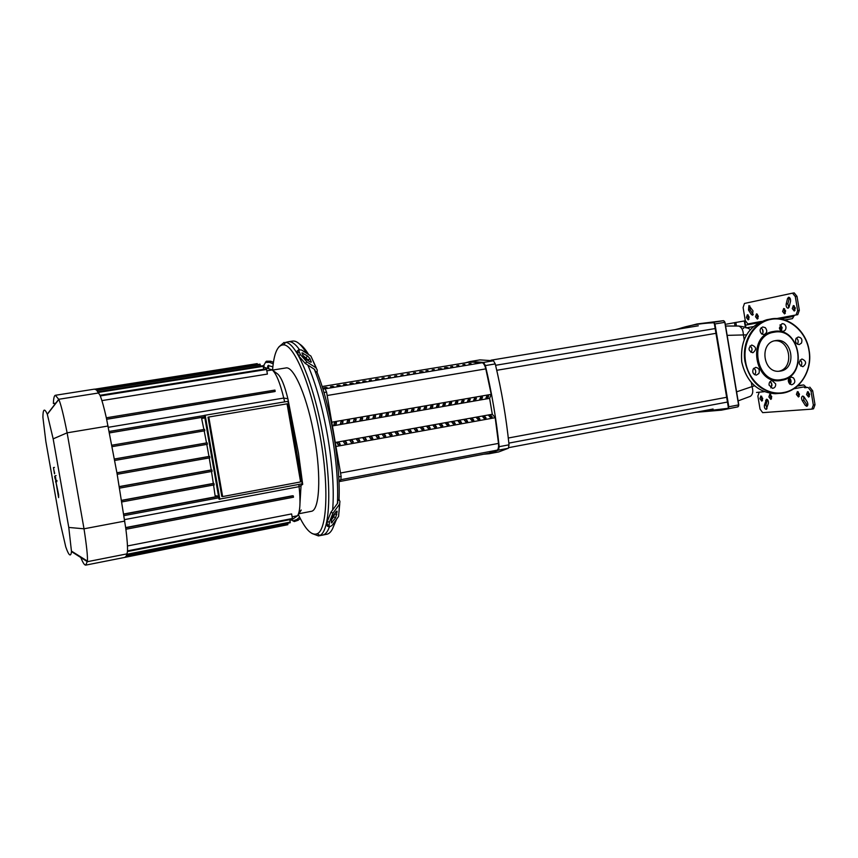 <?xml version="1.0" encoding="UTF-8"?>
<svg xmlns="http://www.w3.org/2000/svg" width="858" height="858" viewBox="0 0 858 858"><rect width="100%" height="100%" fill="white"/><g stroke="black" fill="none" stroke-linecap="round" stroke-linejoin="round"><path stroke-width="1.29" d="M495.195 417.696L498.498 443.404C498.777 447.029 498.337 449.281 497.157 450.15L488.76 453.26L338.953 481.649M322.104 386.54L470.323 362.012L482.26 362.709C483.676 363.266 484.856 365.326 485.81 368.876L491.226 394.358L332.647 422.05L491.248 394.358L489.596 398.348L492.31 414.264L336.186 442.32M371.321 379.912L369.24 380.255L371.417 380.459M434.18 369.487L432.175 369.819L434.277 370.023M339.135 385.242L337.022 385.596L340.347 385.617L339.135 385.242L339.232 385.8M345.613 384.169L343.511 384.513L344.734 384.888L346.836 384.534L345.613 384.169L345.71 384.727M358.505 382.035L356.413 382.378L357.679 382.743L359.77 382.389L358.505 382.035L358.601 382.593M377.692 378.85L375.622 379.193L379.011 379.204L377.692 378.85L377.788 379.408M390.39 376.748L388.331 377.08L390.476 377.295M396.696 375.697L394.648 376.04L396.793 376.244M326.115 387.398L323.992 387.752L327.295 387.784L326.115 387.398L326.212 387.966M421.771 371.535L419.744 371.879L423.198 371.868L421.771 371.535L421.857 372.093M415.529 372.576L413.502 372.908L415.626 373.123M464.886 364.393L462.912 364.714L464.982 364.929M452.659 366.42L450.675 366.752L452.756 366.967M409.277 373.616L407.239 373.949L409.363 374.163M427.981 370.506L425.965 370.849L428.078 371.053M458.783 365.401L456.799 365.733L458.88 365.948M446.01 368.082L448.015 367.75L446.525 367.439L444.53 367.771L446.01 368.082M446.525 367.439L446.621 367.985M477.037 362.376L475.075 362.698L477.134 362.913M402.992 374.656L400.954 374.989L403.088 375.203M332.636 386.325L330.523 386.668L331.714 387.055L333.826 386.701L332.636 386.325L332.732 386.883M352.07 383.097L349.978 383.451L353.314 383.462L352.07 383.097L352.166 383.655M364.918 380.963L362.837 381.317L366.205 381.327L364.918 380.963L365.015 381.52M384.052 377.799L381.992 378.142L384.148 378.346M470.978 363.384L469.004 363.706L471.063 363.921M439.832 369.112L441.838 368.768L438.363 368.79L439.832 369.112M440.369 368.457L440.454 369.004M768.875 396.932L769.808 394.197L771.75 396.675L770.827 399.399L768.875 396.932M770.709 394.519L770.495 396.621L771.546 398.788M796.406 394.444L797.404 391.613L799.484 394.165L798.476 396.997L796.406 394.444M798.326 391.891L798.058 394.133L799.216 396.396M782.603 311.486L783.697 308.483L785.638 310.896L784.544 313.91L782.603 311.486M784.598 308.783L784.276 311.207L785.317 313.32M755.512 316.741L756.509 313.846L758.343 316.194L757.346 319.09L755.512 316.741M757.4 314.189L757.131 316.473L758.075 318.49M762.741 398.423L761.84 401.126L759.92 398.68L760.832 395.978L762.741 398.423M761.722 396.299L761.529 398.369L762.548 400.493M749.163 317.02L748.187 319.884L746.396 317.557L747.372 314.704L749.163 317.02M748.251 315.047L748.004 317.299L748.916 319.273M792.266 308.601L793.382 305.555L795.366 308.001L794.24 311.046L792.266 308.601M794.293 305.856L793.95 308.322L795.023 310.478M806.541 394.519L807.571 391.656L809.695 394.23L808.654 397.093L806.541 394.519M808.493 391.924L808.215 394.197L809.405 396.503M803.442 384.985L798.026 385.532L803.753 384.952L806.402 387.441L804.729 387.752L808.107 387.43L811.014 391.13L813.33 405.062L811.861 409.127L762.665 412.644L760.049 409.105L757.871 396.064L759.244 392.192M806.402 387.441L808.107 387.43M812.011 409.084L813.545 408.794L815.014 404.729L812.698 390.808L809.78 387.108M803.549 396.332L803.871 400.193L807.539 405.737M767.384 399.538L765.99 404.997L766.998 408.751M761.475 321.407L747.844 323.949L745.28 320.635L743.103 307.55L744.444 303.453L792.513 293.168L795.323 296.632L797.64 310.596L796.063 314.95L797.747 314.671L799.334 310.317L797.007 296.364L794.197 292.889L792.577 293.157M780.748 318.972L792.063 316.688L792.738 315.572L797.747 314.671M750.632 324.195L750.836 323.391L747.865 323.949L749.431 323.68M789.499 297.544L787.848 303.796L788.856 307.636M749.806 305.909L750.106 309.717L753.27 314.596M790.508 301.394L789.145 306.907L788.084 308.215C786.604 307.883 785.96 306.499 786.175 304.075L787.515 298.563L788.599 297.233C790.089 297.576 790.722 298.959 790.508 301.394M751.286 314.403L748.487 309.985L748.927 305.566L752.97 310.789L752.541 315.208L751.286 314.403L752.895 314.135M804.128 396.997L807.206 401.866C808.182 404.054 808.043 405.544 806.788 406.338L805.276 405.384L802.209 400.514C801.233 398.326 801.372 396.836 802.627 396.053L804.128 396.997M764.381 405.308L766.494 399.227C767.931 399.581 768.564 400.943 768.393 403.303L766.291 409.373C764.853 409.019 764.221 407.668 764.381 405.308L765.99 404.997M776.726 318.554L796.063 314.95M803.41 384.985L797.372 386.121M794.422 315.283L792.438 318.629L784.684 319.937M790.229 383.955L789.253 378.078M781.381 330.78L780.394 324.807M793.789 388.803L803.731 386.937M804.729 387.752L803.849 386.926M744.647 320.903L726.511 324.131M727.648 335.349L746.503 334.856M754.536 385.757L737.065 391.688M750.31 329.558C748.23 327.949 744.358 326.769 738.684 326.029C741.623 327.155 743.178 330.03 743.36 334.641L744.176 339.532M738.684 326.029L725.761 326.029M751.361 382.604L752.08 386.861C753.399 391.259 752.841 394.401 750.418 396.299L738.266 400.825M397.286 432.014L398.573 433.805L396.493 434.18L395.216 432.378L397.286 432.014L397.629 433.976M394.272 414.446L392.203 414.811L392.825 412.805L394.905 412.441L394.272 414.446L393.961 412.612M490.733 415.197L492.192 416.924L490.208 417.278L488.76 415.562L490.733 415.197L491.066 417.117M487.816 398.048L485.832 398.391L486.647 396.396L488.631 396.053L487.816 398.048L487.505 396.246M484.641 416.302L486.078 418.018L484.094 418.382L482.657 416.656L484.641 416.302L484.974 418.221M481.713 399.109L479.729 399.463L480.534 397.469L482.518 397.125L481.713 399.109L481.402 397.318M478.528 417.396L479.954 419.122L477.97 419.487L476.544 417.76L478.528 417.396L478.861 419.326M475.589 400.193L473.605 400.536L474.399 398.541L476.394 398.198L475.589 400.193L475.289 398.391M472.393 418.5L473.82 420.238L471.814 420.592L470.399 418.854L472.393 418.5L472.726 420.431M469.455 401.265L467.46 401.619L468.232 399.624L470.238 399.27L469.455 401.265L469.144 399.463M466.248 419.605L467.653 421.342L465.647 421.707L464.242 419.97L466.248 419.605L466.58 421.535M463.299 402.348L461.293 402.692L462.065 400.697L464.071 400.354L463.299 402.348L462.988 400.536M460.07 420.72L461.475 422.458L459.459 422.822L458.065 421.074L460.07 420.72L460.403 422.651M457.121 403.432L455.115 403.775L455.866 401.78L457.882 401.437L457.121 403.432L456.81 401.619M453.882 421.825L455.266 423.573L453.249 423.938L451.866 422.19L453.882 421.825L454.214 423.766M450.922 404.515L448.906 404.869L449.646 402.874L451.673 402.52L450.922 404.515L450.611 402.702M447.672 422.951L449.045 424.699L447.029 425.064L445.656 423.316L447.672 422.951L448.005 424.892M444.712 405.598L442.685 405.963L443.414 403.957L445.441 403.603L444.712 405.598L444.401 403.786M441.441 424.066L442.803 425.825L440.776 426.19L439.425 424.431L441.441 424.066L441.773 426.008M438.47 406.692L436.443 407.057L437.162 405.051L439.189 404.697L438.47 406.692L438.159 404.879M435.199 425.193L436.55 426.952L434.513 427.327L433.161 425.557L435.199 425.193L435.532 427.134M432.218 407.797L430.18 408.151L430.888 406.156L432.925 405.791L432.218 407.797L431.906 405.973M428.925 426.319L430.266 428.088L428.228 428.453L426.887 426.683L428.925 426.319L429.268 428.271M425.943 408.891L423.906 409.255L424.592 407.25L426.641 406.896L425.943 408.891L425.632 407.067M422.64 427.445L423.97 429.225L421.921 429.59L420.592 427.82L422.64 427.445L422.973 429.408M419.648 409.995L417.599 410.36L418.275 408.354L420.334 408L419.648 409.995L419.337 408.172M403.657 430.866L404.944 432.657L402.874 433.033L401.587 431.231L403.657 430.866L403.989 432.829M400.654 413.331L398.584 413.695L399.217 411.69L401.287 411.325L400.654 413.331L400.332 411.497M416.334 428.582L417.653 430.362L415.594 430.737L414.285 428.957L416.334 428.582L416.666 430.544M413.341 411.1L411.282 411.465L411.947 409.47L414.006 409.105L413.341 411.1L413.02 409.277M390.905 433.161L392.17 434.963L390.09 435.338L388.824 433.537L390.905 433.161L391.237 435.124M387.88 415.572L385.8 415.937L386.411 413.931L388.492 413.567L387.88 415.572L387.559 413.728M384.491 434.309L385.746 436.121L383.655 436.497L382.411 434.684L384.491 434.309L384.834 436.282M381.467 416.698L379.375 417.063L379.976 415.058L382.067 414.693L381.467 416.698L381.145 414.854M410.006 429.719L411.304 431.51L409.245 431.874L407.947 430.094L410.006 429.719L410.339 431.681M407.003 412.215L404.944 412.58L405.587 410.574L407.657 410.21L407.003 412.215L406.692 410.381M371.611 436.625L372.844 438.449L370.742 438.824L369.519 437.001L371.611 436.625L371.954 438.61M368.575 418.951L366.473 419.326L367.042 417.32L369.144 416.945L368.575 418.951L368.254 417.106M365.143 437.794L366.355 439.618L364.253 439.993L363.041 438.17L365.143 437.794L365.487 439.768M362.097 420.088L359.985 420.463L360.542 418.457L362.655 418.082L362.097 420.088L361.776 418.243M358.655 438.964L359.856 440.787L357.743 441.173L356.542 439.339L358.655 438.964L358.998 440.948M355.598 421.235L353.485 421.6L354.022 419.594L356.145 419.23L355.598 421.235L355.276 419.38M352.145 440.133L353.335 441.967L351.212 442.353L350.021 440.508L352.145 440.133L352.477 442.117M349.077 422.372L346.964 422.747L347.49 420.742L349.614 420.366L349.077 422.372L348.756 420.517M345.602 441.302L346.782 443.146L344.659 443.532L343.479 441.688L345.602 441.302L345.946 443.296M342.546 423.52L340.411 423.895L340.926 421.889L343.061 421.514L342.546 423.52L342.224 421.664M378.067 435.467L379.3 437.28L377.209 437.655L375.976 435.843L378.067 435.467L378.399 437.441M375.032 417.825L372.94 418.189L373.52 416.184L375.611 415.819L375.032 417.825L374.71 415.98M339.049 442.481L340.218 444.326L338.084 444.712L336.915 442.867L339.049 442.481L339.393 444.476M335.982 424.667L333.848 425.042L334.341 423.037L336.486 422.662L335.982 424.667L335.66 422.812M489.596 398.348L333.322 425.772M492.31 414.264L495.216 417.696L336.829 446.321M489.081 453.753L498.745 451.919L508.354 448.262L509.03 444.819C506.231 417.664 501.64 390.701 495.259 363.921L493.457 360.778L479.987 359.888L470.323 361.486L483.59 362.419L485.371 365.572C491.741 392.417 496.353 419.455 499.184 446.675L498.53 450.118L489.081 453.753L483.697 454.214M338.931 481.263L340.83 479.944L341.13 476.437L326.576 392.085L325.096 388.738L322.479 387.719M465.218 362.859L470.323 361.486M314.285 369.219L315.015 371.042C322.029 389.135 327.745 410.692 332.164 435.725C336.39 460.767 338.17 482.657 337.516 501.383L339.017 499.324C340.733 464.768 330.555 405.684 317.117 372.404L315.015 371.042L314.478 369.348L305.212 363.384L306.853 361.915L300.364 354.504L298.723 355.984L305.212 363.384M311.937 533.462L318.468 535.928L319.83 535.435C329.89 531.563 332.057 487.344 323.219 437.312C314.543 385.778 296.654 342.449 285.575 342.374L288.374 341.741C291.548 341.259 295.152 343.747 299.163 349.217C295.152 343.747 291.548 341.259 288.374 341.741L292.599 341.087C296.675 340.497 301.34 344.551 306.596 353.26M303.228 355.695L304.451 357.968L303.228 355.695M307.829 365.068C315.948 383.891 322.565 407.7 327.702 436.518C332.582 465.787 334.234 490.261 332.647 509.942C334.234 490.261 332.582 465.787 327.702 436.518C322.565 407.7 315.948 383.891 307.829 365.068M309.867 358.537L311.293 362.119L310.317 362.012L305.555 358.934L303.4 356.467L301.984 352.885L307.722 356.091L309.867 358.537L308.236 359.995L302.992 355.544M308.644 360.928L308.236 359.995M267.61 367.321L268.082 365.497L272.844 366.827M268.672 365.326L268.608 367.696M316.355 368.061L310.896 356.059L301.684 350.053L298.723 349.71L297.093 351.19L298.723 355.984M306.853 361.915L316.109 367.878L317.256 370.098L317.117 372.404M297.436 353.013L299.077 351.533L298.723 349.71M299.077 351.533L300.364 354.504M297.683 350.643L297.093 351.19M270.635 361.207L266.398 361.218L265.347 362.398L269.594 362.376L270.635 361.207L273.423 362.312M263.964 366.934L264.017 364.864L266.398 361.218M273.209 363.813L269.594 362.376M300.257 518.457L298.176 520.238L296.814 519.53L299.592 517.138M292.921 520.86L294.326 521.567L298.176 520.238M296.814 519.53L292.953 520.87L291.355 519.959M339.017 499.324L339.94 501.522L339.618 504.075L332.979 513.148L330.931 512.28L337.591 503.228L337.516 501.383L337.419 503.464M332.432 528.989L336.604 519.154M308.644 354.59C305.459 349.324 302.456 345.828 299.635 344.09M335.156 521.149C333.194 529.129 330.437 533.494 326.866 534.234L322.672 535.081C325.343 534.534 327.574 531.863 329.365 527.048C327.574 531.863 325.343 534.534 322.672 535.081L318.468 535.928M337.087 511.658L335.639 517.76L331.349 522.93L331.52 519.283L332.732 516.259L336.143 511.582L337.022 511.1L337.087 511.658L336.336 511.347M331.478 519.83L333.612 516.902L334.856 513.341M330.931 512.28L327.306 521.396L327.07 524.485L327.284 526.126L329.322 526.984L331.992 525.504L338.578 516.43L339.736 503.903M327.306 521.396L329.354 522.254L332.979 513.148M329.354 522.254L329.107 525.343L327.07 524.485M329.322 526.984L329.107 525.343M327.284 526.126L327.981 526.415M298.841 484.427L299.099 486.658L302.692 484.373L298.487 453.196L287.88 398.766C284.62 385.446 281.231 377.198 277.692 374.024L276.984 373.487M298.82 513.76L311.197 511.336C319.455 510.778 321.46 476.919 314.618 438.288C307.936 398.541 293.919 365.529 285.768 367.975L272.469 370.098M284.127 342.385L278.839 346.943M272.544 370.088C273.949 353.067 277.692 344.659 283.762 344.884C294.541 345.045 311.947 387.441 320.42 437.762C329.054 486.615 327.027 529.858 317.267 533.708C311.722 535.993 305.416 529.59 298.337 514.51M302.22 483.794L287.945 401.319L204.418 415.369L219.026 499.206L302.22 483.794M205.191 415.197L219.841 499.313M208.001 417.181L221.804 496.482L222.63 496.567L208.784 417.009L208.001 417.181M204.858 417.867L201.651 418.565L203.904 429.483L204.569 429.365L204.805 430.77L112.141 446.643L204.805 430.77M222.63 496.567L300.59 481.928L287.076 403.839L208.784 417.009M213.567 484.984L215.101 495.752L218.49 496.117M207.422 444.272L114.715 460.467L207.422 444.272L207.175 442.867L206.521 442.942L204.183 430.877M209.867 457.807L117.192 474.302L209.867 457.807L209.62 456.413L208.966 456.445L206.789 444.38M212.141 471.353L119.562 488.138L212.141 471.353L211.894 469.948L211.24 469.948L209.223 457.925M214.243 484.867L121.815 501.93L214.243 484.867L213.342 483.429L211.486 471.471M116.924 472.79L208.966 456.445M114.446 458.998L206.521 442.942M204.569 429.365L111.862 445.216L203.904 429.483M121.557 500.343L213.342 483.429M123.702 514.028L218.511 496.246M263.385 367.02L272.265 369.937C276.233 373.509 280.062 382.872 283.762 398.058L284.641 401.876M204.687 416.913L109.47 432.915M124.549 519.616L299.099 486.658C300.675 501.973 300.15 511.668 297.522 515.765L291.645 519.905L289.929 520.238M298.949 512.43L301.244 510.027L297.941 515.122M125.676 527.573L292.374 495.774L293.254 495.849L293.5 497.211L125.901 529.257L293.5 497.211M127.456 545.956L291.623 513.921L292.417 518.5L292.396 519.154L127.456 551.555M299.989 503.12L301.061 485.403M289.832 519.658L290.229 522.736L126.727 554.976L127.456 551.501C127.724 547.039 127.188 539.5 125.847 528.871L117.063 473.605L106.424 418.2C104.032 407.507 101.898 399.892 100.043 395.345L96.461 389.929L94.455 389.135L55.373 395.281C54.215 395.538 53.55 398.284 53.378 403.528L55.995 403.11M285.36 525.203L124.71 557.41M287.72 523.23L287.838 524.71L125.74 556.735L126.737 554.965M124.592 557.432L125.74 556.735M274.935 390.079L106.338 417.792L274.935 390.079L275.171 391.441L274.346 391.656L106.671 419.283M100.289 395.946L266.591 369.476L267.396 374.077L101.898 400.6M119.294 486.583L211.24 469.948M260.478 366.098L260.006 364.157L96.461 389.929M257.518 364.543L257.228 363.631L95.045 389.146M266.591 369.476L266.345 368.854L100.021 395.291M263.771 369.262L263.009 365.701L98.08 391.774M80.802 557.507C82.872 562.741 84.513 565.272 85.746 565.111L87.43 561.1C87.73 556.295 86.583 545.527 84.009 528.807L67.117 432.829C63.631 415.251 60.875 404.129 58.837 399.453L55.373 395.281M47.276 414.157L53.164 438.856L68.779 527.445L71.493 551.587C70.774 557.292 68.855 555.737 65.766 546.921L60.103 522.329L45.849 441.516L42.9 417.278C42.975 408.912 44.434 407.882 47.276 414.157L58.762 399.281L98.863 392.932M53.904 470.173L54.687 473.444L53.904 470.173M54.472 473.82L53.464 467.578L54.472 473.82M55.051 478.571L56.027 480.63L55.523 477.102L55.577 478.271L54.655 476.287L55.051 478.571M55.877 482.432L55.555 481.027L55.877 482.432M58.634 494.798L55.931 481.778L58.601 497.597L58.634 494.798M780.512 371.085L779.182 371.246C762.869 373.123 759.137 342.632 775.439 340.626L775.739 340.572C792.406 337.387 797.307 368.779 780.512 371.085M773.466 331.51C800.321 325.772 808.74 376.469 781.595 380.319C754.579 386.583 745.956 334.942 773.466 331.51M774.045 332.228C800.031 326.673 808.182 375.75 781.906 379.472C755.769 385.532 747.425 335.564 774.045 332.228M770.827 387.859L771.921 384.277L770.152 381.52M769.068 385.103C768.918 382.529 769.937 381.038 772.146 380.641L775.675 383.88C775.825 386.497 774.774 387.977 772.532 388.352L769.068 385.103M754.59 374.678L755.169 373.959C756.209 371.643 755.759 369.744 753.796 368.264M753.249 368.961L755.705 367.374C758.944 368.007 759.995 370.055 758.858 373.52L756.338 375.107C753.131 374.431 752.101 372.383 753.249 368.961M750.965 352.381C752.627 349.946 752.305 347.812 749.999 345.978M751.683 345.066L751.769 345.055C756.402 346.932 756.81 349.485 752.959 352.724L752.809 352.745C748.23 350.804 747.854 348.251 751.683 345.066L751.769 345.055M762.086 334.223C763.523 332.164 763.363 330.191 761.604 328.314L761.014 327.928M765.315 327.659C767.556 330.716 767.127 333.022 764.049 334.566L761.529 333.848C759.298 330.823 759.695 328.528 762.73 326.952L765.315 327.659M781.284 330.898L782.153 327.584L780.244 324.721M785.939 326.919C786.121 329.257 785.242 330.705 783.29 331.274C781.263 331.381 779.965 330.298 779.386 328.035L781.981 323.691C784.03 323.552 785.349 324.624 785.939 326.919M797.275 344.144L797.64 343.64C798.659 341.398 798.23 339.532 796.353 338.031M801.49 343.061L799.238 344.584C795.977 344.058 794.894 342.031 795.999 338.524L798.187 337.001C801.49 337.494 802.584 339.511 801.49 343.061M803.034 366.623L802.734 366.666C798.401 364.639 798.079 362.108 801.78 359.073L802.026 359.041C806.413 361.025 806.745 363.545 803.034 366.623M789.971 384.255C791.505 382.175 791.387 380.18 789.607 378.26L789.296 378.035M789.692 384.041C787.419 380.759 787.955 378.453 791.312 377.102L793.425 377.831C795.698 381.156 795.141 383.462 791.741 384.77L789.692 384.041M800.857 366.162C802.369 363.899 802.112 361.851 800.085 360.038M774.495 340.83C790.465 339.071 794.54 368.575 778.71 371.267M340.68 472.983L498.498 443.404M497.157 450.15L341.023 479.665M485.81 368.876L327.316 395.484M325.203 388.803L482.26 362.709M815.014 404.729L813.33 405.062M811.014 391.13L812.698 390.808M795.323 296.632L797.007 296.364M799.334 310.317L797.64 310.596M787.515 298.563L789.199 298.294M786.175 304.075L787.848 303.796M748.487 309.985L750.106 309.717M802.209 400.514L803.871 400.193M805.276 405.384L806.938 405.062M765.604 400.321L767.213 400.021M792.384 318.64L784.909 320.013L792.384 318.64M758.858 322.672L745.484 325.15L758.858 322.672M743.189 328.432L743.757 328.324M745.945 327.928L753.27 326.598M734.48 322.597L734.941 325.375M736.389 325.675L735.842 322.361M744.315 320.946L745.388 327.327M713.727 322.308L714.414 324.088L714.961 323.949L713.727 322.308L696.996 323.97L675.246 329.633L696.996 323.97L723.541 320.678L713.727 322.308M677.069 329.333C688.298 325.472 700.407 323.284 713.416 322.769M714.414 324.088L728.249 406.842L728.817 406.789L714.961 323.949L724.978 322.318L738.781 404.869L724.978 322.318M728.249 406.842L728.174 408.698L728.817 406.789L738.781 404.869L738.009 406.821M724.291 321.139L724.935 322.297L723.541 320.678L724.795 322.318L738.599 404.944L737.944 406.842L721.492 410.145L695.388 412.366L721.492 410.145L737.977 406.831M727.734 408.365L696.953 412.065M738.524 406.145L738.738 404.912M771.921 385.725L771.449 382.915M763.009 332.282L762.548 329.472M790.046 384.18L789.07 378.303M781.166 330.823L780.169 324.807M780.061 324.935L781.027 330.738M788.963 378.432L789.928 384.223M325.096 388.738L322.919 389.103M498.53 450.118L508.354 448.262M509.03 444.819L499.184 446.675M485.371 365.572L495.259 363.921M493.457 360.778L483.59 362.419M323.949 392.524L326.576 392.085M341.13 476.437L338.717 476.887M338.889 480.308L340.83 479.944M310.478 362.108L311.164 361.497M302.188 353.7L302.971 353.003M306.091 357.561L307.722 356.091M267.642 366.312L268.5 365.347M314.607 369.444L315.047 370.452M310.896 356.059L316.109 367.878M334.813 513.899L336.84 514.746M333.612 516.902L335.639 517.76M331.306 522.039L332.239 522.436M337.752 501.951L337.655 503.131M339.618 504.075L338.578 516.43M116.935 472.876L209.62 456.413M114.446 459.041L207.175 442.867M108.344 427.295L283.762 398.058L287.88 398.766M277.692 374.024L272.265 369.937L266.827 370.806M292.128 516.827L297.522 515.765M126.984 554.268L290.251 522.093M127.488 550.879L292.417 518.5M126.265 555.973L287.859 524.077M109.459 432.872L204.687 416.87M109.18 431.456L204.44 415.476L109.18 431.456M106.649 419.208L275.171 391.441M121.589 500.493L213.985 483.472M119.316 486.701L211.894 469.948M125.708 527.82L293.254 495.849M123.734 514.221L218.543 496.439M123.949 515.647L218.79 497.833L123.949 515.647M97.061 390.508L260.253 364.768M96.107 389.65L257.464 364.242M98.509 392.385L263.256 366.323M53.164 438.856L67.117 432.829L108.087 426.018M68.779 527.445L84.009 528.807L124.775 521.096M71.493 551.587L87.355 561.69L127.113 553.85M779.203 393.404L775.117 393.725C757.603 392.331 746.492 381.799 741.795 362.14C739.993 339.822 748.326 325.686 766.805 319.744L767.824 319.551M771.149 318.929C788.245 315.68 806.155 330.673 809.051 350.311C812.655 369.819 800.611 390.1 783.461 392.932L778.431 393.414C760.864 392.009 749.72 381.435 745.001 361.69C741.398 342.213 753.356 322.158 770.087 319.133L771.149 318.929M745.57 361.604C742.138 341.827 754.418 321.954 771.439 319.294C788.405 316.334 805.844 330.92 808.944 350.332C812.505 369.648 800.589 389.704 783.622 392.514C766.805 396.139 748.508 381.435 745.57 361.604M811.861 409.127L813.545 408.794M794.197 292.889L792.513 293.168M756.552 392.449L764.253 391.698M745.87 327.477L744.765 320.881M771.374 382.786L771.889 385.875M762.472 329.343L762.987 332.432M790.089 384.127L789.113 378.249M781.23 330.866L780.212 324.753M508.301 438.02L727.016 397.222M508.858 443.114L727.648 402.016M496.75 370.302L716.301 333.269M495.592 365.304L715.336 328.528M713.084 409.019L508.815 447.629M698.315 325.804L491.033 360.188M294.326 521.567L292.953 520.87M317.267 533.708L319.83 535.435M283.762 344.884L285.575 342.374M47.329 414.285L58.837 399.453M71.525 551.136L87.43 561.1M85.746 565.111L124.657 557.421M54.429 467.406L53.464 467.578M56.081 475.622L55.127 475.793M56.982 480.469L56.027 480.63M56.51 480.866L55.555 481.027M56.885 481.617L55.931 481.778M741.741 362.14C739.939 339.832 748.294 325.697 766.805 319.744L770.087 319.133C787.494 315.111 806.166 330.223 809.105 350.3C813.202 371.889 797.811 393.822 778.431 393.414L775.117 393.725C757.571 392.331 746.449 381.799 741.741 362.14"/></g></svg>
